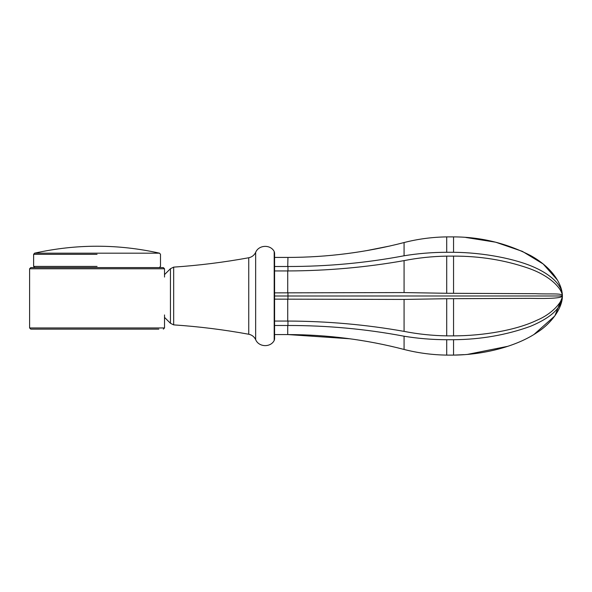 <?xml version="1.0" encoding="UTF-8"?>
<svg xmlns="http://www.w3.org/2000/svg" width="592" height="592" viewBox="0 0 592 592"><rect width="100%" height="100%" fill="white"/><g stroke="black" fill="none" stroke-linecap="round" stroke-linejoin="round"><path stroke-width="0.89" d="M97.058 267.591L30.784 267.591L29.6 268.775L164.517 268.775L163.333 267.591L97.058 267.591M164.517 314.937L164.517 327.953L29.6 327.953L29.6 268.775M29.6 327.953L30.784 329.137L158.834 329.137M97.058 266.415L33.626 266.415L97.058 266.415M34.81 267.591L33.626 266.415L33.626 254.338L34.543 253.184C76.227 243.904 117.904 243.904 159.581 253.184L34.543 253.184M164.517 317.371L170.437 323.284L173.671 324.875C198.875 326.569 223.902 329.692 248.744 334.243C251.918 334.909 254.22 336.7 255.648 339.608C258.682 347.171 270.448 347.748 274.192 340.504L274.584 339.075L274.584 252.917L274.192 251.489C270.44 244.252 258.682 244.829 255.648 252.392C254.212 255.293 251.911 257.083 248.744 257.757C223.902 262.308 198.875 265.431 173.671 267.125L170.437 268.716L164.517 274.621M349.82 338.772L287.956 334.569C327.45 334.65 366.159 339.608 404.077 349.458C417.945 353.002 432.153 354.889 446.708 355.111C432.153 354.889 417.945 353.002 404.077 349.458L404.077 336.219C366.026 329.019 327.317 325.445 287.956 325.489L274.584 325.489M274.584 266.504L287.734 266.504L287.956 257.424L274.584 257.424M274.584 292.862L404.077 292.574L446.708 293.277L446.708 256.121C432.153 256.388 417.945 257.883 404.077 260.621C366.026 267.369 327.317 270.81 287.956 270.944L274.584 270.944M274.584 296L562.4 295.978C562.282 289.688 551.929 276.316 527.857 268.021C504.451 260.014 479.683 256.04 453.553 256.114L446.723 256.129M274.584 321.056L287.956 321.056C327.45 321.197 366.159 324.638 404.077 331.379C417.945 334.11 432.153 335.612 446.708 335.871L446.708 298.716L404.077 299.426L274.584 299.138M446.723 293.277L535.412 293.684C551.455 294.424 562.578 292.885 562.4 295.985L562.4 295.985C562.015 297.998 551.381 298.775 530.499 298.353L446.723 298.716M446.701 335.871L453.561 335.879C483.412 335.797 516.387 330.203 537.218 320.109C551.988 313.975 562.452 302.016 562.4 296.044L562.4 296.067C562.015 307.47 551.381 317.549 530.499 326.303C506.404 335.028 480.756 339.497 453.553 339.712L446.701 339.727C432.153 339.667 417.945 338.506 404.077 336.219M453.553 339.712L453.553 355.111C483.412 354.837 516.387 346.609 537.218 332.386C551.988 323.003 562.452 307.596 562.4 296.081L562.4 296M392.829 346.675L390.128 346.054M366.137 341.273L357.316 339.852M453.553 355.111L446.701 355.111L453.561 355.104M562.319 297.14L554.852 315.913L534.021 334.436M507.966 346.276L467.532 354.386M464.084 354.652L453.835 355.104M453.553 252.288C483.383 252.532 516.032 258.808 535.412 267.799C551.455 275.154 562.578 285.529 562.4 295.933L562.4 295.919C562.215 283.287 551.196 266.814 530.491 255.5C506.397 243.164 480.748 236.963 453.553 236.889L453.553 252.288M287.734 266.504L287.956 266.504C327.45 266.533 366.159 262.959 404.077 255.781C417.945 253.494 432.153 252.325 446.708 252.281L453.583 252.296M274.584 334.569L287.734 334.569L287.734 325.489M453.553 256.114L453.553 293.292M465.815 237.473L495.645 242.195L522.351 251.356L543.182 263.988L557.353 279.972M560.942 288.119L561.638 290.687M453.553 298.701L453.553 335.886M446.708 355.111L446.708 339.719M404.077 255.781L404.077 242.542C417.945 238.99 432.153 237.111 446.708 236.889C432.153 237.111 417.945 238.99 404.077 242.542C366.034 252.407 327.324 257.365 287.956 257.424M349.724 253.235L357.346 252.14M366.307 250.69L390.032 245.969M453.561 236.896L446.701 236.889L446.708 252.281M97.058 254.338L33.626 254.338M274.192 340.504L274.192 251.489M255.648 339.608L255.648 252.392M248.744 334.243L248.744 257.757M173.671 324.875L173.671 267.125M170.437 323.284L170.437 268.716M287.956 292.862L287.956 299.138M287.956 321.056L287.956 325.489M287.956 266.504L287.956 270.944M404.077 292.574L404.077 260.621M404.077 331.379L404.077 299.426M287.734 321.056L287.734 299.138M287.734 292.862L287.734 270.944M164.517 268.775L164.517 277.063M164.517 327.953L163.333 329.137M159.307 267.591L160.491 266.415L160.491 254.338L159.574 253.184"/></g></svg>
